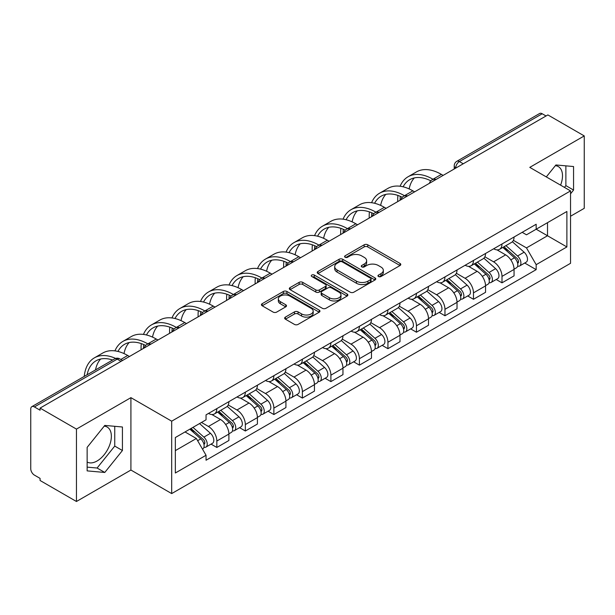 <?xml version="1.0" encoding="UTF-8"?>
<svg xmlns="http://www.w3.org/2000/svg" width="615" height="615" viewBox="0 0 615 615"><rect width="100%" height="100%" fill="white"/><g stroke="black" fill="none" stroke-linecap="round" stroke-linejoin="round"><path stroke-width="0.92" d="M378.479 276.527A1.776 1.022 0 0 0 380.985 276.527L400.05 265.519A2.537 1.468 0 0 0 400.796 264.481A2.537 1.468 0 0 0 400.05 263.451L367.755 244.801A2.537 1.468 0 0 0 364.165 244.801L345.1 255.809A1.776 1.022 0 0 0 344.585 256.532A1.776 1.022 0 0 0 345.1 257.255A1.776 1.022 0 0 0 347.613 257.255L350.081 255.832A8.118 4.689 0 0 1 361.566 255.832L364.257 257.385A8.118 4.689 0 0 1 366.632 260.699A8.118 4.689 0 0 1 364.257 264.019L361.789 265.442A1.776 1.022 0 0 0 361.266 266.164A1.776 1.022 0 0 0 361.789 266.895A1.776 1.022 0 0 0 364.303 266.895L366.771 265.465A8.118 4.689 0 0 1 378.248 265.465L380.939 267.018A8.118 4.689 0 0 1 383.322 270.339A8.118 4.689 0 0 1 380.939 273.652L378.479 275.074A1.776 1.022 0 0 0 377.956 275.797A1.776 1.022 0 0 0 378.479 276.527L378.479 275.074M555.345 165.673A20.164 11.639 -60 0 1 558.32 166.58A20.164 11.639 -60 0 1 560.588 185.161M104.212 426.134A20.164 11.639 -60 0 1 107.187 427.048A20.164 11.639 -60 0 1 110.277 443.2A20.164 11.639 -60 0 1 97.101 460.973A20.164 11.639 -60 0 1 87.145 462.034M285.398 317.109A2.537 1.468 0 0 0 284.653 318.139A2.537 1.468 0 0 0 285.398 319.177L294.462 324.413A2.537 1.468 0 0 0 298.052 324.413L319.223 312.189A2.537 1.468 0 0 0 319.961 311.152A2.537 1.468 0 0 0 319.223 310.114L286.921 291.472A2.537 1.468 0 0 0 283.338 291.472L262.167 303.695A2.537 1.468 0 0 0 261.421 304.725A2.537 1.468 0 0 0 262.167 305.763L273.106 312.082A2.537 1.468 0 0 0 276.696 312.082L285.76 306.854A2.537 1.468 0 0 0 286.498 305.816A2.537 1.468 0 0 0 285.76 304.779L280.332 301.642A6.788 3.921 0 0 1 278.341 298.875A6.788 3.921 0 0 1 282.531 295.254A6.788 3.921 0 0 1 289.926 296.107L311.19 308.376A6.788 3.921 0 0 1 313.181 311.152A6.788 3.921 0 0 1 308.991 314.772A6.788 3.921 0 0 1 301.588 313.919L298.052 311.874A2.537 1.468 0 0 0 294.462 311.874L285.398 317.109L285.398 319.177M171.685 421.183L130.918 397.651L76.452 429.101L40.075 408.099L547.873 114.92L584.25 135.923L529.776 167.372L570.543 190.904L171.685 421.183L171.685 493.584L570.543 263.305L570.543 190.904M350.258 292.194A2.537 1.468 0 0 0 353.848 292.194L375.019 279.971A2.537 1.468 0 0 0 375.765 278.933A2.537 1.468 0 0 0 375.019 277.895L342.724 259.253A2.537 1.468 0 0 0 339.134 259.253L317.963 271.476A2.537 1.468 0 0 0 317.225 272.514A2.537 1.468 0 0 0 317.963 273.544L350.258 292.194M312.482 276.911A1.776 1.022 0 0 1 314.288 277.157L314.288 275.051L347.121 294.008A2.537 1.468 0 0 1 347.867 295.039A2.537 1.468 0 0 1 347.121 296.076L325.95 308.3A2.537 1.468 0 0 1 322.36 308.3L290.065 289.657L290.065 287.582A2.537 1.468 0 0 0 289.319 288.62A2.537 1.468 0 0 0 290.065 289.657M290.065 287.582L299.128 282.354A2.537 1.468 0 0 1 302.711 282.354L315.81 289.911A2.537 1.468 0 0 0 319.4 289.911L325.412 286.444A2.537 1.468 0 0 0 326.158 285.406A2.537 1.468 0 0 0 325.412 284.376L311.774 276.496A1.776 1.022 0 0 1 311.252 275.774A1.776 1.022 0 0 1 312.351 274.828A1.776 1.022 0 0 1 314.288 275.051M76.452 429.101L76.452 501.494L40.075 480.492L40.075 478.385L34.409 475.111A5.174 2.983 -120 0 1 30.75 468.784L30.75 409.044A5.174 2.983 -120 0 1 31.819 406.676L114.628 358.876A5.174 2.983 60 0 1 117.211 359.129L34.409 406.938A5.174 2.983 -120 0 0 31.819 406.676M570.543 216.234L584.25 208.324L584.25 135.923M76.452 501.494L130.918 470.045L171.685 493.584M40.075 408.099L40.075 410.205L34.409 406.938M463.241 163.782L459.405 161.568A5.174 2.983 60 0 0 456.814 161.315L539.624 113.506A5.174 2.983 60 0 1 542.207 113.76L459.405 161.568A5.174 2.983 120 0 0 455.746 167.903L455.746 168.11M546.043 115.974L542.207 113.76M501.994 243.994A11.893 6.865 60 0 1 499.526 249.329L511.595 242.364A11.893 6.865 -120 0 0 514.055 237.029M484.874 256.793L493.584 261.829A11.893 6.865 60 0 1 501.994 276.389L514.055 269.424A11.893 6.865 -120 0 0 505.645 254.864L497.012 249.875M514.055 269.424L514.055 275.866L501.994 282.831L496.205 279.487M499.526 249.329A11.893 6.865 60 0 1 493.676 248.791M501.994 276.389L501.994 282.831M473.473 260.453A11.893 6.865 60 0 1 471.013 265.795L483.075 258.823A11.893 6.865 -120 0 0 485.543 253.488M467.692 295.953L473.473 299.29L485.543 292.325L485.543 285.89A11.893 6.865 -120 0 0 477.132 271.323L468.499 266.341M471.013 265.795A11.893 6.865 60 0 1 465.163 265.257M456.353 273.26L465.071 278.288A11.893 6.865 60 0 1 473.473 292.855L473.473 299.29M444.96 276.919A11.893 6.865 60 0 1 442.5 282.254L454.562 275.289A11.893 6.865 -120 0 0 457.022 269.954M439.179 312.412L444.96 315.756L457.022 308.792L457.022 302.349A11.893 6.865 -120 0 0 448.619 287.789L439.979 282.8M442.5 282.254A11.893 6.865 60 0 1 436.642 281.716M427.84 289.719L436.55 294.754A11.893 6.865 60 0 1 444.96 309.314L444.96 315.756M416.447 293.378A11.893 6.865 60 0 1 413.98 298.721L426.049 291.756A11.893 6.865 -120 0 0 428.509 286.413M410.659 328.879L416.447 332.215L428.509 325.25L428.509 318.816A11.893 6.865 -120 0 0 420.099 304.248L411.466 299.267M413.98 298.721A11.893 6.865 60 0 1 408.129 298.183M399.32 306.185L408.037 311.213A11.893 6.865 60 0 1 416.447 325.781L416.447 332.215M387.927 309.845A11.893 6.865 60 0 1 385.467 315.18L397.528 308.215A11.893 6.865 -120 0 0 399.996 302.88M382.146 345.346L387.927 348.682L399.996 341.717L399.996 335.275A11.893 6.865 -120 0 0 391.586 320.715L382.953 315.726M385.467 315.18A11.893 6.865 60 0 1 379.609 314.649M370.807 322.652L379.524 327.68A11.893 6.865 60 0 1 387.927 342.248L387.927 348.682M359.414 326.311A11.893 6.865 60 0 1 356.954 331.646L369.015 324.682A11.893 6.865 -120 0 0 371.475 319.339M353.633 361.805L359.414 365.149L371.475 358.176L371.475 351.742A11.893 6.865 -120 0 0 363.073 337.181L354.432 332.192M356.954 331.646A11.893 6.865 60 0 1 351.096 331.108M342.294 339.111L351.004 344.146A11.893 6.865 60 0 1 359.414 358.706L359.414 365.149M330.901 342.77A11.893 6.865 60 0 1 328.433 348.105L340.502 341.141A11.893 6.865 -120 0 0 342.962 335.805M325.112 378.271L330.901 381.608L342.962 374.643L342.962 368.208A11.893 6.865 -120 0 0 334.552 353.64L325.919 348.659M328.433 348.105A11.893 6.865 60 0 1 322.583 347.575M313.773 355.578L322.491 360.605A11.893 6.865 60 0 1 330.901 375.173L330.901 381.608M302.38 359.237A11.893 6.865 60 0 1 299.92 364.572L311.982 357.607A11.893 6.865 -120 0 0 314.45 352.272M296.599 394.73L302.38 398.074L314.45 391.109L314.45 384.667A11.893 6.865 -120 0 0 306.039 370.107L297.399 365.118M299.92 364.572A11.893 6.865 60 0 1 294.062 364.034M285.26 372.037L293.97 377.072A11.893 6.865 60 0 1 302.38 391.632L302.38 398.074M273.867 375.696A11.893 6.865 60 0 1 271.4 381.039L283.469 374.074A11.893 6.865 -120 0 0 285.929 368.731M268.079 411.197L273.867 414.533L285.929 407.568L285.929 401.134A11.893 6.865 -120 0 0 277.519 386.566L268.886 381.584M271.4 381.039A11.893 6.865 60 0 1 265.549 380.5M256.747 388.503L265.457 393.531A11.893 6.865 60 0 1 273.867 408.099L273.867 414.533M245.347 392.162A11.893 6.865 60 0 1 242.887 397.498L254.948 390.533A11.893 6.865 -120 0 0 257.416 385.198M239.566 427.656L245.347 431L257.416 424.035L257.416 417.593A11.893 6.865 -120 0 0 249.006 403.033L240.373 398.043M242.887 397.498A11.893 6.865 60 0 1 237.036 396.959M228.227 404.97L236.944 409.997A11.893 6.865 60 0 1 245.347 424.558L245.347 431M216.834 408.621A11.893 6.865 60 0 1 214.374 413.964L226.435 406.999A11.893 6.865 -120 0 0 228.895 401.657M211.053 444.122L216.834 447.459L228.895 440.494L228.895 434.059A11.893 6.865 -120 0 0 220.493 419.491L211.852 414.51M214.374 413.964A11.893 6.865 60 0 1 208.516 413.426M201.482 422.451L208.424 426.464A11.893 6.865 60 0 1 216.834 441.024L216.834 447.459M522.189 232.332L526.486 234.807L566.884 211.483L547.511 222.668L547.511 235.76L526.486 247.899L513.387 240.334M175.337 450.626L196.362 438.495L206.048 455.269L175.337 473.004L175.337 437.542L206.048 419.814L206.048 414.848L536.172 224.252L536.172 229.218L566.884 246.946L536.172 264.673L526.486 247.899M566.884 211.483L566.884 246.946M206.048 455.269L206.048 460.235L536.172 269.639L536.172 264.673M570.543 193.81L573.557 190.058L573.557 166.534L555.914 164.958L546.305 176.912M130.918 397.651L130.918 470.045M87.145 470.882L104.781 472.458L122.423 450.518L122.423 426.995L104.781 425.419L87.145 447.366L87.145 470.882M196.362 438.495L185.03 431.945M524.726 263.028L536.172 269.639M564.455 187.391L565.877 185.622L565.877 165.85M565.877 185.622L573.557 190.058M87.145 467.139L97.101 468.03L114.744 446.083L114.744 426.31M97.101 468.03L104.781 472.458M114.744 446.083L122.423 450.518M379.186 276.773L380.939 275.758A8.118 4.689 0 0 0 383.322 272.445L383.322 270.339M366.632 260.699L366.632 262.813A8.118 4.689 0 0 1 364.257 266.126L362.496 267.141M400.019 265.542L367.755 246.915A2.537 1.468 0 0 0 364.165 246.915L345.815 257.508M374.989 279.986L342.724 261.36A2.537 1.468 0 0 0 339.134 261.36L318.001 273.567M370.538 279.656A1.776 1.022 0 0 0 371.053 278.933A1.776 1.022 0 0 0 370.538 278.211L342.186 261.844A1.776 1.022 0 0 0 339.672 261.844L337.074 263.343A8.118 4.689 0 0 0 334.698 266.656A8.118 4.689 0 0 0 337.074 269.97L356.454 281.163A8.118 4.689 0 0 0 367.931 281.163L370.538 279.656L370.538 281.77A1.776 1.022 0 0 0 371.053 281.047L371.053 278.933M334.698 266.656L334.698 268.77A8.118 4.689 0 0 0 337.074 272.084L337.074 269.97M370.538 281.77L367.931 283.269A8.118 4.689 0 0 1 356.454 283.269L337.074 272.084M290.096 289.673L299.128 284.461L299.128 282.354M326.158 285.406L326.158 287.52A2.537 1.468 0 0 1 325.412 288.558L319.4 292.025A2.537 1.468 0 0 1 315.81 292.025L302.711 284.461A2.537 1.468 0 0 0 299.128 284.461M314.288 277.157L347.091 296.099M329.402 297.76A6.788 3.921 0 0 0 336.797 298.613A6.788 3.921 0 0 0 340.987 294.992A6.788 3.921 0 0 0 339.003 292.217L331.508 287.897A2.537 1.468 0 0 0 327.926 287.897L321.914 291.364A2.537 1.468 0 0 0 321.168 292.402A2.537 1.468 0 0 0 321.914 293.44L329.402 297.76L329.402 299.874A6.788 3.921 0 0 0 336.797 300.72A6.788 3.921 0 0 0 340.987 297.099L340.987 294.992M321.168 292.402L321.168 294.508A2.537 1.468 0 0 0 321.914 295.546L321.914 293.44M329.402 299.874L321.914 295.546M313.181 311.152L313.181 313.258A6.788 3.921 0 0 1 308.991 316.879A6.788 3.921 0 0 1 301.588 316.033L298.052 313.988A2.537 1.468 0 0 0 294.462 313.988L285.429 319.2M278.341 298.875L278.341 300.989A6.788 3.921 0 0 0 280.332 303.756L280.332 301.642M285.721 306.87L280.332 303.756M319.185 312.205L286.921 293.578A2.537 1.468 0 0 0 283.338 293.578L262.198 305.786L262.167 303.695M502.816 247.43L514.44 257.8A6.465 3.728 60 0 1 516.469 267.794L514.055 269.186M503.124 247.707L508.597 250.866M503.993 246.753L516.923 258.292A3.106 1.791 60 0 1 517.891 263.089A3.106 1.791 60 0 1 517.607 263.197M505.922 245.639L517.546 256.001A6.465 3.728 60 0 1 519.575 265.995A6.465 3.728 60 0 1 517.622 266.203M512.403 241.749L524.126 252.204A6.465 3.728 60 0 1 526.156 262.198L519.575 265.995M443.131 175.39L441.393 174.391A49.892 28.805 -120 0 0 416.447 171.916L408.045 176.774A49.892 28.805 -120 0 0 400.104 186.245M433.206 179.372L432.991 179.242A49.892 28.805 -120 0 0 408.045 176.774M397.905 195.424A49.892 28.805 -120 0 0 397.705 199.614L397.705 201.62M400.088 200.244A46.532 26.868 60 0 1 400.342 196.37M403.117 186.806A46.532 26.868 60 0 1 409.721 179.68A46.532 26.868 60 0 1 430.792 180.802M409.152 188.928A46.532 26.868 60 0 1 414.31 177.919M474.303 263.897L485.919 274.259A6.465 3.728 60 0 1 487.949 284.253L485.543 285.644M474.611 264.166L480.077 267.325M475.472 263.22L488.402 274.751A3.106 1.791 60 0 1 489.379 279.548A3.106 1.791 60 0 1 489.094 279.664M477.409 262.098L489.033 272.468A6.465 3.728 60 0 1 491.054 282.462A6.465 3.728 60 0 1 489.11 282.669M483.89 258.208L495.613 268.67A6.465 3.728 60 0 1 497.635 278.664L491.054 282.462M445.783 280.355L457.406 290.726A6.465 3.728 60 0 1 459.436 300.72L457.022 302.111M446.09 280.632L451.564 283.792M446.959 279.679L459.889 291.218A3.106 1.791 60 0 1 460.858 296.015A3.106 1.791 60 0 1 460.581 296.13M448.896 278.564L460.512 288.935A6.465 3.728 60 0 1 462.541 298.928A6.465 3.728 60 0 1 460.589 299.136M455.369 274.674L467.093 285.129A6.465 3.728 60 0 1 469.122 295.123L462.541 298.928M414.618 191.857L412.88 190.85A49.892 28.805 -120 0 0 387.934 188.382L379.524 193.233A49.892 28.805 -120 0 0 371.591 202.704M404.685 195.831L404.47 195.708A49.892 28.805 -120 0 0 379.524 193.233M369.392 211.891A49.892 28.805 -120 0 0 369.192 216.08L369.192 218.079M371.575 216.703A46.532 26.868 60 0 1 371.829 212.836M374.596 203.273A46.532 26.868 60 0 1 381.208 196.147A46.532 26.868 60 0 1 402.272 197.269M380.639 205.395A46.532 26.868 60 0 1 385.797 194.386M386.105 208.316L384.367 207.317A49.892 28.805 -120 0 0 359.421 204.849L351.011 209.7A49.892 28.805 -120 0 0 343.07 219.171M376.172 212.298L375.957 212.175A49.892 28.805 -120 0 0 351.011 209.7M340.871 228.35A49.892 28.805 -120 0 0 340.679 232.539L340.679 234.546M343.062 233.17A46.532 26.868 60 0 1 343.316 229.295M346.084 219.732A46.532 26.868 60 0 1 352.687 212.613A46.532 26.868 60 0 1 373.759 213.728M352.126 221.854A46.532 26.868 60 0 1 357.277 210.845M417.27 296.822L428.893 307.193A6.465 3.728 60 0 1 430.915 317.186L428.509 318.578M417.577 297.099L423.051 300.251M418.438 296.146L431.369 307.685A3.106 1.791 60 0 1 432.345 312.482A3.106 1.791 60 0 1 432.061 312.589M420.376 295.023L431.999 305.394A6.465 3.728 60 0 1 434.029 315.387A6.465 3.728 60 0 1 432.076 315.595M426.856 291.133L438.58 301.596A6.465 3.728 60 0 1 440.609 311.59L434.029 315.387M388.757 313.281L400.373 323.651A6.465 3.728 60 0 1 402.402 333.645L399.988 335.037M389.064 313.558L394.53 316.717M389.925 312.605L402.856 324.143A3.106 1.791 60 0 1 403.832 328.94A3.106 1.791 60 0 1 403.548 329.056M391.863 311.49L403.478 321.86A6.465 3.728 60 0 1 405.508 331.854A6.465 3.728 60 0 1 403.555 332.062M398.343 307.6L410.059 318.063A6.465 3.728 60 0 1 412.088 328.056L405.508 331.854M360.236 329.748L371.86 340.118A6.465 3.728 60 0 1 373.889 350.112L371.475 351.503M360.544 330.024L366.017 333.176M361.412 329.071L374.343 340.61A3.106 1.791 60 0 1 375.311 345.407A3.106 1.791 60 0 1 375.035 345.515M363.342 327.956L374.966 338.319A6.465 3.728 60 0 1 376.995 348.313A6.465 3.728 60 0 1 375.042 348.521M369.823 324.067L381.546 334.522A6.465 3.728 60 0 1 383.576 344.515L376.995 348.313M357.584 224.782L355.847 223.783A49.892 28.805 -120 0 0 330.901 221.308L322.498 226.166A49.892 28.805 -120 0 0 314.557 235.63M347.66 228.757L347.444 228.634A49.892 28.805 -120 0 0 322.498 226.166M312.358 244.816A49.892 28.805 -120 0 0 312.159 249.006L312.159 251.005M314.542 249.629A46.532 26.868 60 0 1 314.795 245.762M317.571 236.198A46.532 26.868 60 0 1 324.174 229.072A46.532 26.868 60 0 1 345.246 230.195M323.605 238.32A46.532 26.868 60 0 1 328.764 227.312M329.071 241.249L327.334 240.242A49.892 28.805 -120 0 0 302.388 237.774L293.978 242.625A49.892 28.805 -120 0 0 286.044 252.096M319.139 245.224L318.924 245.101A49.892 28.805 -120 0 0 293.978 242.625M283.846 261.275A49.892 28.805 -120 0 0 283.646 265.465L283.646 267.471M286.029 266.095A46.532 26.868 60 0 1 286.283 262.221M289.05 252.657A46.532 26.868 60 0 1 295.661 245.539A46.532 26.868 60 0 1 316.725 246.661M295.092 254.787A46.532 26.868 60 0 1 300.243 243.771M300.55 257.708L298.821 256.709A49.892 28.805 -120 0 0 273.875 254.233L265.465 259.092A49.892 28.805 -120 0 0 257.524 268.563M290.626 261.683L290.411 261.56A49.892 28.805 -120 0 0 265.465 259.092M255.325 277.742A49.892 28.805 -120 0 0 255.133 281.931L255.133 283.938M257.516 282.562A46.532 26.868 60 0 1 257.77 278.687M260.537 269.124A46.532 26.868 60 0 1 267.141 261.998A46.532 26.868 60 0 1 288.212 263.12M266.579 271.246A46.532 26.868 60 0 1 271.73 260.237M331.723 346.214L343.339 356.577A6.465 3.728 60 0 1 345.369 366.571L342.962 367.962M332.031 346.483L337.497 349.643M332.892 345.538L345.822 357.069A3.106 1.791 60 0 1 346.799 361.866A3.106 1.791 60 0 1 346.514 361.981M334.829 344.415L346.453 354.786A6.465 3.728 60 0 1 348.482 364.78A6.465 3.728 60 0 1 346.529 364.987M341.31 340.526L353.033 350.988A6.465 3.728 60 0 1 355.063 360.982L348.482 364.78M272.038 274.175L270.3 273.168A49.892 28.805 -120 0 0 245.354 270.7L236.944 275.551A49.892 28.805 -120 0 0 229.011 285.022M262.105 278.149L261.89 278.026A49.892 28.805 -120 0 0 236.944 275.551M226.812 294.208A49.892 28.805 -120 0 0 226.612 298.39L226.612 300.397M228.995 299.021A46.532 26.868 60 0 1 229.249 295.146M232.024 285.591A46.532 26.868 60 0 1 238.628 278.464A46.532 26.868 60 0 1 259.699 279.587M238.059 287.712A46.532 26.868 60 0 1 243.217 276.704M303.203 362.673L314.826 373.044A6.465 3.728 60 0 1 316.856 383.037L314.442 384.429M303.518 362.95L308.984 366.11M304.379 361.997L317.309 373.536A3.106 1.791 60 0 1 318.286 378.333A3.106 1.791 60 0 1 318.001 378.448M306.316 360.882L317.932 371.252A6.465 3.728 60 0 1 319.961 381.246A6.465 3.728 60 0 1 318.009 381.454M312.797 356.992L324.512 367.447A6.465 3.728 60 0 1 326.542 377.441L319.961 381.246M243.525 290.634L241.787 289.634A49.892 28.805 -120 0 0 216.841 287.167L208.431 292.017A49.892 28.805 -120 0 0 200.49 301.488M233.592 294.616L233.377 294.485A49.892 28.805 -120 0 0 208.431 292.017M198.291 310.667A49.892 28.805 -120 0 0 198.099 314.857L198.099 316.863M200.482 315.487A46.532 26.868 60 0 1 200.736 311.613M203.504 302.05A46.532 26.868 60 0 1 210.115 294.931A46.532 26.868 60 0 1 231.179 296.046M209.546 304.171A46.532 26.868 60 0 1 214.696 293.163M274.69 379.14L286.313 389.51A6.465 3.728 60 0 1 288.343 399.496L285.929 400.895M274.997 379.409L280.471 382.568M275.866 378.463L288.796 390.002A3.106 1.791 60 0 1 289.765 394.799A3.106 1.791 60 0 1 289.481 394.907M277.796 377.341L289.419 387.711A6.465 3.728 60 0 1 291.449 397.705A6.465 3.728 60 0 1 289.496 397.913M284.276 373.451L296 383.914A6.465 3.728 60 0 1 298.029 393.908L291.449 397.705M215.004 307.1L213.267 306.101A49.892 28.805 -120 0 0 188.321 303.625L179.918 308.484A49.892 28.805 -120 0 0 171.977 317.947M205.079 311.075L204.864 310.952A49.892 28.805 -120 0 0 179.918 308.484M169.778 327.134A49.892 28.805 -120 0 0 169.579 331.324L169.579 333.322M171.962 331.946A46.532 26.868 60 0 1 172.215 328.079M174.991 318.516A46.532 26.868 60 0 1 181.594 311.39A46.532 26.868 60 0 1 202.666 312.512M181.025 320.638A46.532 26.868 60 0 1 186.184 309.629M246.177 395.599L257.793 405.969A6.465 3.728 60 0 1 259.822 415.963L257.408 417.354M246.484 395.876L251.95 399.035M247.345 394.922L260.276 406.461A3.106 1.791 60 0 1 261.252 411.258A3.106 1.791 60 0 1 260.968 411.374M249.283 393.808L260.898 404.178A6.465 3.728 60 0 1 262.928 414.172A6.465 3.728 60 0 1 260.975 414.379M255.763 389.918L267.479 400.38A6.465 3.728 60 0 1 269.508 410.366L262.928 414.172M186.491 323.567L184.754 322.56A49.892 28.805 -120 0 0 159.808 320.092L151.398 324.943A49.892 28.805 -120 0 0 143.464 334.414M176.559 327.541L176.344 327.418A49.892 28.805 -120 0 0 151.398 324.943M141.266 343.593A49.892 28.805 -120 0 0 141.066 347.783L141.066 349.789M143.449 348.413A46.532 26.868 60 0 1 143.702 344.538M146.47 334.975A46.532 26.868 60 0 1 153.081 327.857A46.532 26.868 60 0 1 174.145 328.979M152.512 337.105A46.532 26.868 60 0 1 157.671 326.088M217.656 412.065L229.28 422.436A6.465 3.728 60 0 1 231.309 432.43L228.895 433.821M217.964 412.342L223.437 415.494M218.832 411.389L231.763 422.928A3.106 1.791 60 0 1 232.731 427.725A3.106 1.791 60 0 1 232.455 427.832M220.77 410.274L232.385 420.637A6.465 3.728 60 0 1 234.415 430.631A6.465 3.728 60 0 1 232.462 430.838M227.243 406.384L238.966 416.839A6.465 3.728 60 0 1 240.995 426.833L234.415 430.631M157.978 340.026L156.241 339.026A49.892 28.805 -120 0 0 131.295 336.551L122.885 341.41A49.892 28.805 -120 0 0 114.944 350.873M148.046 344L147.831 343.877A49.892 28.805 -120 0 0 122.885 341.41M117.957 351.442A46.532 26.868 60 0 1 124.561 344.315A46.532 26.868 60 0 1 145.632 345.438M123.999 353.564A46.532 26.868 60 0 1 129.15 342.555M189.851 429.162L200.759 438.895A6.465 3.728 60 0 1 202.789 448.889L202.473 449.073M189.966 429.101L194.917 431.961M191.027 428.486L203.242 439.387A3.106 1.791 60 0 1 204.218 444.184A3.106 1.791 60 0 1 203.934 444.299M192.964 427.371L203.873 437.104A6.465 3.728 60 0 1 205.902 447.097A6.465 3.728 60 0 1 203.949 447.305M199.544 423.566L210.453 433.306A6.465 3.728 60 0 1 212.482 443.3L205.902 447.097M129.458 356.492L127.72 355.485A49.892 28.805 -120 0 0 102.774 353.018L94.364 357.868A49.892 28.805 -120 0 0 84.24 376.418M115.62 358.43A49.892 28.805 -120 0 0 94.364 357.868M87.099 374.766A46.532 26.868 60 0 1 96.048 360.782A46.532 26.868 60 0 1 112.637 360.021M95.502 369.915A46.532 26.868 60 0 1 100.637 359.022M455.93 168.003L455.746 167.903A5.174 2.983 -0 0 1 454.231 165.789L454.231 168.987M245.347 424.558L257.416 417.593M273.867 408.099L285.929 401.134M302.38 391.632L314.45 384.667M330.901 375.173L342.962 368.208M359.414 358.706L371.475 351.742M387.927 342.248L399.996 335.275M416.447 325.781L428.509 318.816M444.96 309.314L457.022 302.349M473.473 292.855L485.543 285.89M216.834 441.024L228.895 434.059M208.424 426.464L220.493 419.491M236.944 409.997L249.006 403.033M265.457 393.531L277.519 386.566M293.97 377.072L306.039 370.107M322.491 360.605L334.552 353.64M351.004 344.146L363.073 337.181M379.524 327.68L391.586 320.715M408.037 311.213L420.099 304.248M436.55 294.754L448.619 287.789M465.071 278.288L477.132 271.323M493.584 261.829L505.645 254.864M435.681 179.695A5.174 2.983 120 0 0 433.398 181.01M407.168 196.154A5.174 2.983 120 0 0 404.885 197.477M378.648 212.621A5.174 2.983 120 0 0 376.372 213.935M350.135 229.08A5.174 2.983 120 0 0 347.852 230.402M321.622 245.546A5.174 2.983 120 0 0 319.339 246.869M293.101 262.013A5.174 2.983 120 0 0 290.818 263.328M264.588 278.472A5.174 2.983 120 0 0 262.305 279.794M236.075 294.939A5.174 2.983 120 0 0 233.792 296.253M207.555 311.398A5.174 2.983 120 0 0 205.272 312.72M179.042 327.864A5.174 2.983 120 0 0 176.759 329.179M150.521 344.331A5.174 2.983 120 0 0 148.238 345.645M121.047 361.343L117.211 359.129A5.174 2.983 120 0 1 119.794 358.876A5.174 5.174 0 0 0 114.628 358.876M380.939 275.758L380.939 273.652M361.789 266.895L361.789 265.442M364.257 266.126L364.257 264.019M345.1 257.255L345.1 255.809M364.165 246.915L364.165 244.801M367.755 246.915L367.755 244.801M400.05 265.519L400.05 263.451M317.963 273.544L317.963 271.476M339.134 261.36L339.134 259.253M342.724 261.36L342.724 259.253M375.019 279.971L375.019 277.895M356.454 283.269L356.454 281.163M367.931 283.269L367.931 281.163M302.711 284.461L302.711 282.354M315.81 292.025L315.81 289.911M319.4 292.025L319.4 289.911M325.412 288.558L325.412 286.444M347.121 296.076L347.121 294.008M294.462 313.988L294.462 311.874M298.052 313.988L298.052 311.874M301.588 316.033L301.588 313.919M285.76 306.854L285.76 304.779M283.338 293.578L283.338 291.472M286.921 293.578L286.921 291.472M319.223 312.189L319.223 310.114M514.44 257.8L510.811 259.891M518.537 261.667L517.369 262.344M524.126 252.204L517.546 256.001M432.991 179.242L441.393 174.391M485.919 274.259L482.298 276.358M490.017 278.134L488.856 278.803M495.613 268.67L489.033 272.468M457.406 290.726L453.785 292.817M461.504 294.593L460.343 295.269M467.093 285.129L460.512 288.935M404.47 195.708L412.88 190.85M375.957 212.175L384.367 207.317M428.893 307.193L425.265 309.284M432.991 311.059L431.822 311.728M438.58 301.596L431.999 305.394M400.373 323.651L396.752 325.742M404.47 327.518L403.309 328.195M410.059 318.063L403.478 321.86M371.86 340.118L368.231 342.209M375.957 343.985L374.789 344.661M381.546 334.522L374.966 338.319M347.444 228.634L355.847 223.783M318.924 245.101L327.334 240.242M290.411 261.56L298.821 256.709M343.339 356.577L339.718 358.668M347.444 360.452L346.276 361.12M353.033 350.988L346.453 354.786M261.89 278.026L270.3 273.168M314.826 373.044L311.205 375.135M318.924 376.91L317.763 377.587M324.512 367.447L317.932 371.252M233.377 294.485L241.787 289.634M286.313 389.51L282.685 391.601M290.411 393.377L289.242 394.046M296 383.914L289.419 387.711M204.864 310.952L213.267 306.101M257.793 405.969L254.172 408.06M261.89 409.836L260.729 410.513M267.479 400.38L260.898 404.178M176.344 327.418L184.754 322.56M229.28 422.436L225.659 424.527M233.377 426.303L232.209 426.971M238.966 416.839L232.385 420.637M147.831 343.877L156.241 339.026M200.759 438.895L197.638 440.701M204.864 442.769L203.696 443.438M210.453 433.306L203.873 437.104M120.824 359.468L127.72 355.485M436.12 179.442A5.174 5.174 0 0 0 429.485 183.27M407.607 195.901A5.174 5.174 0 0 0 400.972 199.737M379.094 212.367A5.174 5.174 0 0 0 372.459 216.196M350.573 228.834A5.174 5.174 0 0 0 343.939 232.662M322.06 245.293A5.174 5.174 0 0 0 315.426 249.121M293.539 261.759A5.174 5.174 0 0 0 286.913 265.588M265.027 278.218A5.174 5.174 0 0 0 258.392 282.054M236.514 294.685A5.174 5.174 0 0 0 229.879 298.513M207.993 311.144A5.174 5.174 0 0 0 201.359 314.98M179.48 327.611A5.174 5.174 0 0 0 172.846 331.439M150.967 344.077A5.174 5.174 0 0 0 144.333 347.906M122.562 360.467L119.794 358.876M456.814 161.315A5.174 5.174 0 0 0 454.231 165.789"/></g></svg>
